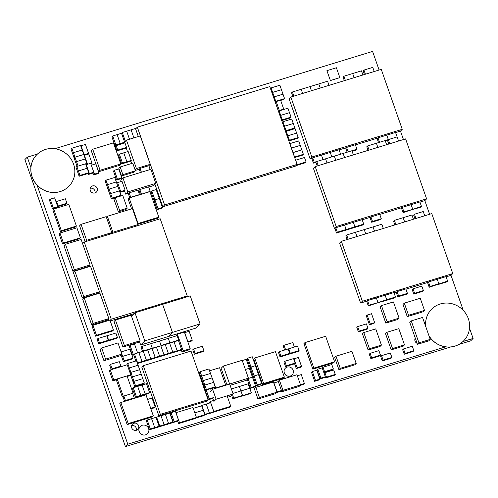 <?xml version="1.0" encoding="UTF-8"?>
<svg xmlns="http://www.w3.org/2000/svg" width="498" height="498" viewBox="0 0 498 498"><rect width="100%" height="100%" fill="white"/><g stroke="black" fill="none" stroke-linecap="round" stroke-linejoin="round"><path stroke-width="0.75" d="M37.468 154.044L27.272 157.169L24.9 159.553L125.415 446.582L450.696 346.969M37.045 185.069L127.787 444.197L125.415 446.582M27.272 157.169L30.901 167.533M379.103 70.025L372.585 51.419L54.867 148.715M458.882 344.46L470.728 340.831L473.1 338.447L469.508 328.188M127.787 444.197L445.635 346.857M462.897 341.572L473.1 338.447M463.271 310.372L451.001 275.35L452.769 273.576L431.772 213.617L341.36 241.306L362.357 301.259L452.769 273.576M429.618 214.277L424.838 200.626L426.599 198.851L405.602 138.892L315.197 166.581L336.187 226.534L426.599 198.851M403.448 139.552L400.485 131.099L402.253 129.324L381.256 69.365L290.844 97.054L311.841 157.013L402.253 129.324M94.913 192.963A3.754 3.573 44.8 0 0 90.213 188.294M94.975 192.944A3.754 3.573 44.8 0 0 96.27 186.906A3.754 3.573 44.8 0 0 90.68 191.288A3.754 3.573 44.8 0 0 94.975 192.944M415.506 338.752A3.754 3.573 44.8 0 0 414.934 338.864M415.27 338.067A3.754 3.573 44.8 0 0 417.112 343.34M136.315 430.297A3.754 3.573 44.8 0 0 131.615 425.628M136.377 430.278A3.754 3.573 44.8 0 0 137.666 424.234A3.754 3.573 44.8 0 0 132.076 428.616A3.754 3.573 44.8 0 0 136.377 430.278M405.858 288.896L397.068 291.591L398.63 296.055L407.42 293.366L405.858 288.896M398.63 296.055L397.809 296.883L396.246 292.419L397.068 291.591M397.809 296.883L406.598 294.194L407.42 293.366M364.43 74.519L363.16 70.903L363.982 70.075L365.432 74.214M374.222 71.519L372.772 67.379L363.982 70.075M288.118 348.967L279.328 351.656L280.891 356.126L289.68 353.431L288.118 348.967M280.891 356.126L280.063 356.954L278.5 352.491L279.328 351.656M280.063 356.954L288.852 354.259L289.68 353.431M329.016 85.363L327.572 81.224L318.782 83.919L320.226 88.059L318.782 83.919L309.993 86.608L311.437 90.748L309.993 86.608L301.203 89.298L302.647 93.437L301.203 89.298L292.413 91.993L293.857 96.133M321.471 155.127L312.682 157.822L314.244 162.286L323.034 159.597L321.471 155.127L323.034 159.597L331.824 156.901L330.261 152.438L321.471 155.127M314.244 162.286L313.423 163.114L311.86 158.65L312.682 157.822M313.423 163.114L315.931 162.348L316.759 161.514L318.21 165.653M402.328 207.349L401.5 208.176L403.063 212.646L421.47 206.433L419.907 201.964L411.118 204.659L412.68 209.123L411.118 204.659L402.328 207.349L403.89 211.812L420.648 207.261L421.47 206.433M362.924 74.98L361.473 70.841L352.684 73.536L354.134 77.676L352.684 73.536L343.894 76.225L345.344 80.365M347.137 239.538L345.836 235.822L346.658 234.988L348.146 239.227M383.304 228.464L381.817 224.225L364.237 229.609L365.725 233.842L364.237 229.609L355.448 232.298L356.935 236.538L355.448 232.298L346.658 234.988M367.561 300.624L366.733 301.458L368.296 305.921L386.703 299.709L385.141 295.246L376.351 297.935L377.914 302.398L376.351 297.935L367.561 300.624L369.124 305.093L385.882 300.537L386.703 299.709L395.493 297.013L393.93 292.55L385.141 295.246L386.703 299.709L385.882 300.537L394.671 297.848L395.493 297.013M289.369 353.742L289.481 354.072L290.309 353.238L299.099 350.548L297.53 346.085L288.74 348.774L290.309 353.238M289.481 354.072L298.271 351.376L299.099 350.548M288.23 349.291L288.74 348.774M428.461 281.974L427.639 282.808L429.201 287.271L430.023 286.443L438.813 283.748L437.25 279.285L428.461 281.974L430.023 286.443M429.201 287.271L447.602 281.059L446.04 276.595L437.25 279.285L438.813 283.748L437.991 284.576L446.781 281.887L447.602 281.059M200.134 371.676L199.312 372.504L200.875 376.967L201.696 376.139L210.486 373.444L208.923 368.981L200.134 371.676L204.821 385.066L213.611 382.377L212.048 377.914L203.259 380.603L212.048 377.914L210.486 373.444L201.696 376.139L200.875 376.967L202.437 381.431L203.259 380.603L202.437 381.431L203.999 385.894L204.821 385.066L206.39 389.536L215.18 386.84L213.611 382.377L204.821 385.066L203.999 385.894L205.562 390.364L206.39 389.536M50.223 199.175L49.395 200.003L52.527 208.936L56.921 207.591L57.743 206.757L54.618 197.831L50.223 199.175L53.348 208.108L57.743 206.757M52.527 208.936L53.348 208.108M413.44 219.232L411.952 214.993L403.162 217.688L404.65 221.921L403.162 217.688L394.372 220.377L395.86 224.617M373.027 226.914L374.515 231.153L373.027 226.914M379.544 142.291L388.334 139.596L386.765 135.132L377.976 137.828L379.544 142.291M385.377 141.077L387.506 140.424L388.334 139.596L397.124 136.906L395.555 132.443L386.765 135.132L389.778 143.735M378.536 142.596L377.154 138.656L377.976 137.828M387.506 140.424L388.334 139.596L387.506 140.424L388.776 144.047M348.152 151.902L356.942 149.213L355.379 144.744L346.583 147.439L348.152 151.902M352.098 151.268L356.114 150.041L356.942 149.213M347.143 152.214L345.761 148.267L346.583 147.439M386.641 144.7L385.191 140.561L376.401 143.25L377.851 147.389L376.401 143.25L367.611 145.945L369.062 150.085M414.946 218.771L413.645 215.055L414.467 214.227L415.948 218.466M424.738 215.771L423.256 211.532L414.467 214.227M368.296 305.921L369.124 305.093M370.935 216.96L370.107 217.794L371.676 222.257L372.498 221.429L381.287 218.734L379.725 214.271L370.935 216.96L372.498 221.429M371.676 222.257L380.466 219.562L381.287 218.734M353.368 154.89L351.918 150.751L343.128 153.44L344.579 157.58L343.128 153.44L334.339 156.135L335.789 160.275L334.339 156.135L325.549 158.825L326.999 162.964L325.549 158.825L316.759 161.514M362.146 219.655L353.356 222.345L354.918 226.814L363.708 224.119L362.146 219.655M335.776 227.729L337.339 232.193L346.129 229.503L345.307 230.331L346.129 229.503L344.566 225.04L346.129 229.503L354.918 226.814L354.097 227.642L354.918 226.814L353.356 222.345L335.776 227.729L334.949 228.557L336.517 233.02L362.886 224.947L363.708 224.119M403.063 212.646L403.89 211.812M398.568 141.046L397.124 136.906L388.334 139.596M357.632 326.582L356.811 327.41L358.373 331.873L359.195 331.046L367.985 328.35L366.422 323.887L357.632 326.582L359.195 331.046M358.373 331.873L367.163 329.184L367.985 328.35M331.824 156.901L340.613 154.212L339.051 149.742L330.261 152.438L331.824 156.901M156.098 417.654L156.615 417.137L159.74 426.064L164.135 424.719L161.01 415.786L156.615 417.137M158.806 426.568L158.918 426.892L159.74 426.064M158.918 426.892L163.313 425.547L164.135 424.719L172.924 422.024L169.799 413.097L165.404 414.442L168.529 423.375L165.404 414.442L161.01 415.786L164.135 424.719L163.313 425.547L167.708 424.203L168.529 423.375L167.708 424.203L172.103 422.858L172.924 422.024M336.517 233.02L337.339 232.193M292.855 96.438L291.585 92.821L292.413 91.993M315.931 162.348L317.201 165.965M213.891 401.456L216.101 399.234L233.157 394.011L229.665 384.039L212.609 389.268L216.101 399.234M227.592 397.261L230.954 396.234L233.157 394.011M210.399 391.484L212.609 389.268M211.276 390.6L210.579 388.602L206.184 389.946L205.363 390.774L208.488 399.707L212.814 398.381L213.549 400.467M181.216 349.764L182.007 352.018L189.028 349.87L190.205 348.681L184.378 332.054L177.363 334.208L183.183 350.835L190.205 348.681M182.007 352.018L183.183 350.835M176.354 335.876L176.186 335.391L177.363 334.208M174.182 421.644L173.36 422.472L170.235 413.539L171.057 412.711L174.182 421.644L178.577 420.293L175.452 411.367L171.057 412.711M173.36 422.472L177.755 421.127L178.577 420.293M196.38 417.318L204.79 414.741L203.221 410.277L194.818 412.848L203.221 410.277L201.659 405.814L193.255 408.385M139.975 396.128L148.771 393.457L149.593 392.623L146.468 383.697L142.073 385.041L145.198 393.974L149.593 392.623M144.376 394.802L145.198 393.974L142.073 385.041L137.678 386.386L140.803 395.319L145.198 393.974L144.376 394.802M151.591 418.675L154.722 427.601L159.117 426.257L155.986 417.324L147.196 420.019L150.328 428.946L154.722 427.601L151.591 418.675M147.196 420.019L146.375 420.847L149.5 429.774L153.894 428.429L154.722 427.601L153.894 428.429L158.289 427.085L159.117 426.257M206.184 389.946L209.309 398.879L213.704 397.535M208.488 399.707L209.309 398.879M201.36 405.901L201.864 405.397L204.989 414.324L209.384 412.979L206.259 404.052L201.864 405.397M204.466 415.064L213.779 411.634L210.654 402.708L206.259 404.052L209.384 412.979L208.562 413.807L212.957 412.462L213.779 411.634M150.197 169.532L148.858 165.703L140.069 168.392L141.407 172.227M135.288 170.434L139.247 169.22L140.069 168.392M139.247 169.22L140.405 172.532M141.227 374.179L132.437 376.868L133.999 381.331L142.789 378.642L141.227 374.179L139.658 369.709L130.868 372.404L132.437 376.868L141.227 374.179M130.625 374.888L131.609 377.696L132.437 376.868L131.609 377.696L133.171 382.159L133.999 381.331L135.562 385.801L144.352 383.105L142.789 378.642L133.999 381.331L133.171 382.159L134.74 386.629L135.562 385.801M130.159 373.12L130.868 372.404L139.658 369.709L138.095 365.246L129.306 367.941L130.868 372.404L130.159 373.12M137.479 363.49L167.552 354.283L168.38 353.456L165.249 344.523L160.854 345.867L163.985 354.8L181.565 349.415L178.433 340.489L174.039 341.833L177.17 350.76L174.039 341.833L169.644 343.178L172.775 352.105L169.644 343.178L165.249 344.523L168.38 353.456L167.552 354.283L171.947 352.939L172.775 352.105L171.947 352.939L176.342 351.588L177.17 350.76L176.342 351.588L180.737 350.243L181.565 349.415M163.157 355.628L163.985 354.8L160.854 345.867L156.459 347.218L159.59 356.145L163.985 354.8L163.157 355.628M115.032 145.74L115.853 144.912L120.248 143.567L119.427 144.395L120.248 143.567L117.123 134.634L112.729 135.979L111.907 136.813L115.032 145.74L123.821 143.051L124.643 142.223L121.518 133.29L117.123 134.634L120.248 143.567L124.643 142.223M84.044 155.32L87.748 154.181L88.569 153.353L85.444 144.426L81.049 145.771L84.174 154.704L88.569 153.353M132.649 393.358L123.859 396.053L125.421 400.517L134.211 397.827L132.649 393.358M117.211 378.978L123.243 396.203L133.091 393.183L127.058 375.959L117.211 378.978L116.327 379.868L122.359 397.087L123.859 396.053M123.037 396.881L124.6 401.344L133.389 398.655L134.211 397.827M124.6 401.344L125.421 400.517M312.364 371.558L311.536 372.386L314.668 381.319L319.062 379.968L319.884 379.14L316.759 370.213L312.364 371.558L315.489 380.484L319.884 379.14M314.668 381.319L315.489 380.484M331.805 364.542L323.015 367.238L324.578 371.701L333.367 369.012L331.805 364.542M322.243 368.01L323.015 367.238M323.818 372.51L332.546 369.84L333.367 369.012M323.806 372.479L324.578 371.701M256.426 385.732L257.248 384.904L254.123 375.971L258.518 374.627L255.393 365.7L250.998 367.045L254.123 375.971L253.301 376.799L256.426 385.732L260.821 384.388L261.643 383.56L258.518 374.627L254.123 375.971L253.301 376.799L250.17 367.873L250.998 367.045L250.17 367.873L247.045 358.94L247.867 358.112L250.998 367.045L255.393 365.7L252.262 356.767L247.867 358.112M257.248 384.904L261.643 383.56M231.688 395.493L232.896 398.942L233.724 398.114L242.514 395.418L240.951 390.955L249.741 388.266L248.172 383.796L239.382 386.492L240.951 390.955L232.946 393.408L240.951 390.955L239.382 386.492L231.383 388.938M195.926 418.034L203.962 415.569L204.79 414.741M139.982 396.147L140.803 395.319M133.252 387.743L132.424 388.571L135.556 397.504L139.95 396.159L140.772 395.331L137.647 386.398L133.252 387.743L136.377 396.676L140.772 395.331M135.556 397.504L136.377 396.676M193.573 348.967L192.745 349.795L194.313 354.259L195.135 353.431L203.925 350.735L202.362 346.272L193.573 348.967L195.135 353.431M194.313 354.259L203.103 351.569L203.925 350.735M105.956 180.164L105.134 180.992L106.697 185.461L107.518 184.634L116.308 181.938L114.745 177.475L105.956 180.164L107.518 184.634L109.081 189.097L117.87 186.401L116.308 181.938L107.518 184.634L106.697 185.461L108.259 189.925L109.081 189.097L110.649 193.56L119.439 190.871L117.87 186.401L109.081 189.097L108.259 189.925L109.821 194.388L110.649 193.56L112.212 198.023L121.002 195.334L119.439 190.871L110.649 193.56L109.821 194.388L111.384 198.851L112.212 198.023M149.973 359.668L150.801 358.834L147.669 349.907L143.275 351.252L146.406 360.185L155.195 357.489L152.064 348.563L147.669 349.907L150.801 358.834L149.973 359.668M145.578 361.013L146.406 360.185L143.275 351.252L138.88 352.596L142.011 361.529L146.406 360.185L145.578 361.013M293.278 123.51L284.489 126.199L286.051 130.663L294.841 127.974L293.278 123.51L291.71 119.041L282.92 121.736L284.489 126.199L293.278 123.51M283.885 126.803L284.489 126.199L283.885 126.803M285.497 131.41L294.019 128.801L294.841 127.974M285.447 131.267L286.051 130.663M91.339 165.218L94.464 174.151L98.859 172.806L95.734 163.873L91.339 165.218M88.183 173.292L88.576 174.412L92.97 173.067L93.643 174.979L94.464 174.151M93.643 174.979L98.038 173.634L98.859 172.806M123.753 152.824L126.878 161.75L131.273 160.406L128.148 151.479L123.753 152.824L119.358 154.168L122.483 163.095L126.878 161.75L123.753 152.824M119.358 154.168L118.536 154.996L121.661 163.929L126.056 162.578L126.878 161.75L126.056 162.578L130.451 161.234L131.273 160.406M80.626 145.547L71.837 148.242L73.399 152.705L82.189 150.016L80.626 145.547M85.805 164.315L86.876 163.406L83.751 154.48L74.961 157.169L74.14 157.997L72.577 153.533L73.399 152.705L74.961 157.169L83.751 154.48L82.189 150.016L73.399 152.705L72.577 153.533L71.009 149.07L71.837 148.242M77.084 166.407L75.702 162.466L76.524 161.632L74.961 157.169L74.14 157.997L75.702 162.466L76.524 161.632L85.314 158.943L76.524 161.632L78.086 166.102L86.876 163.406M85.625 163.792L76.835 166.481L78.398 170.951L87.187 168.256L85.625 163.792M79.138 176.242L79.96 175.414L78.398 170.951L77.576 171.779L79.138 176.242L87.928 173.553L88.75 172.725L87.187 168.256L78.398 170.951L77.576 171.779L76.007 167.316L76.835 166.481M279.328 110.475L278.507 111.303L275.375 102.376L276.203 101.548L279.328 110.475L283.723 109.13L280.598 100.198L276.203 101.548M283.219 109.641L283.723 109.13M116.812 183.382L117.584 182.604L120.715 191.537L125.11 190.192L121.979 181.26L117.584 182.604M119.943 192.315L120.715 191.537M119.956 192.346L124.282 191.02L125.11 190.192M255.854 387.351L254.385 388.832L257.958 399.035L259.427 397.553L277.006 392.169L273.433 381.966L255.854 387.351L259.427 397.553M257.958 399.035L275.537 393.65L277.006 392.169M215.46 399.882L210.293 401.463L213.804 411.473L230.755 406.281L227.25 396.271M209.646 403.013L209.415 402.347L210.293 401.463M213.119 412.294L229.871 407.165L230.755 406.281M65.45 244.269L63.981 245.751L72.913 271.261L88.607 266.455L90.082 264.973L81.143 239.463L65.45 244.269L74.383 269.785L90.082 264.973M72.913 271.261L74.383 269.785M106.18 216.649L81.062 224.343L86.646 240.285L111.764 232.597L106.18 216.649M85.17 241.742L79.593 225.824L81.062 224.343M110.332 234.035L111.764 232.597M85.22 241.729L86.646 240.285M93.157 323.395L91.688 324.877L82.755 299.36L84.224 297.885L93.157 323.395L108.857 318.589L99.917 293.073L84.224 297.885M91.688 324.877L107.381 320.071L108.857 318.589M83.776 296.609L82.307 298.084L73.374 272.574L74.843 271.093L83.776 296.609L99.476 291.803L90.536 266.287L74.843 271.093M82.307 298.084L98 293.278L99.476 291.803M110.282 369.958L109.398 370.842L112.903 380.852L113.787 379.968L130.737 374.776L127.233 364.766L110.282 369.958L113.787 379.968M127.239 376.463L129.853 375.66L130.737 374.776M112.903 380.852L116.414 379.775M177.755 421.127L178.614 423.586L179.498 422.696L196.449 417.505L192.944 407.495L175.993 412.686L179.498 422.696M178.614 423.586L195.565 418.395L196.449 417.505M209.596 370.898L215.759 387.986L225.606 384.973L219.581 367.748L209.726 370.767M215.31 388.44L215.759 387.986M214.426 387.593L214.775 388.602M225.164 385.421L225.606 384.973M124.413 345.568L122.944 347.044L114.011 321.534L115.48 320.052L124.413 345.568L140.112 340.763L131.173 315.246L115.48 320.052M122.944 347.044L138.637 342.238L140.112 340.763M139.44 341.435L140.685 344.996L144.806 340.856L172.426 332.396L162.603 304.328L134.977 312.788L144.806 340.856M140.685 344.996L168.312 336.536L172.426 332.396L200.053 323.937L190.224 295.868L162.603 304.328L172.426 332.396L168.312 336.536L195.938 328.076L200.053 323.937M131.528 316.255L134.977 312.788M149.5 429.774L150.328 428.946M132.449 208.606L107.338 216.294L112.922 232.242L138.033 224.548L132.449 208.606M106.385 217.253L107.338 216.294M136.608 225.992L138.033 224.548M111.49 233.68L112.922 232.242M111.241 233.12L111.44 233.693M393.42 301.931L381.456 305.591L387.133 321.795L399.091 318.135L393.42 301.931M387.133 321.795L385.807 323.127L380.136 306.924L381.456 305.591M385.807 323.127L397.765 319.467L399.091 318.135M282.322 122.34L282.92 121.736M375.747 328.885L363.783 332.546L369.46 348.749L381.418 345.083L375.747 328.885M369.46 348.749L368.134 350.082L362.463 333.878L363.783 332.546M368.134 350.082L380.092 346.415L381.418 345.083M340.246 368.352L338.92 369.684L334.668 357.533L335.988 356.201L340.246 368.352L356.195 363.472L351.937 351.32L335.988 356.201M338.92 369.684L354.869 364.804L356.195 363.472M408.565 315.296L407.24 316.628L402.982 304.477L404.308 303.145L408.565 315.296L424.508 310.416L420.256 298.265L404.308 303.145M407.24 316.628L423.188 311.748L424.508 310.416M120.18 166.992L118.854 168.324L121.537 175.981L122.863 174.649L135.419 170.802L132.736 163.145L120.18 166.992L122.863 174.649M121.537 175.981L134.093 172.134L135.419 170.802M119.682 210.486L118.356 211.812L113.893 199.057L115.212 197.725L119.682 210.486L127.214 208.176L122.751 195.421L115.212 197.725M118.356 211.812L125.894 209.509L127.214 208.176M107.761 340.856L108.639 340.19L117.428 337.501L115.866 333.031L107.076 335.727L108.639 340.19M107.817 341.018L116.607 338.329L117.428 337.501M398.817 328.668L386.859 332.328L392.53 348.532L404.494 344.865L398.817 328.668M392.53 348.532L391.21 349.857L385.533 333.66L386.859 332.328M391.21 349.857L403.168 346.197L404.494 344.865M59.959 233.008L59.075 233.892L62.586 243.902L63.464 243.018L80.415 237.826L76.91 227.816L59.959 233.008L63.464 243.018M62.586 243.902L79.537 238.71L80.415 237.826M138.301 136.539L135.475 128.484L131.08 129.829L133.906 137.89L131.08 129.829L126.685 131.179L129.511 139.235L126.685 131.179L122.29 132.524L125.365 141.289M151.784 190.939L154.915 199.866L154.087 200.694L154.915 199.866L159.31 198.521L156.179 189.589L151.784 190.939L150.962 191.767L157.219 209.627L161.613 208.282L162.435 207.448L159.31 198.521L154.915 199.866L158.04 208.799L162.435 207.448M157.219 209.627L158.04 208.799M109.921 320.096L92.97 325.287L96.475 335.297L113.432 330.106L109.921 320.096M96.475 335.297L95.597 336.181L92.093 326.171L92.97 325.287M95.597 336.181L112.548 330.989L113.432 330.106M121.518 133.296L122.29 132.524M137.952 190.143L129.163 192.832L130.725 197.301L139.515 194.606L137.952 190.143M129.785 197.793L128.341 193.66L129.163 192.832M141.102 194.332L150.191 191.338L148.622 186.875L139.832 189.564L141.401 194.033M131.578 208.874L128.129 199.026L129.156 197.986L138.095 223.502L158.812 217.159L149.879 191.643L150.191 191.338M140.461 194.525L139.01 190.392L139.832 189.564M84.143 155.6L84.399 155.339L87.53 164.272L91.925 162.921L88.793 153.994L84.399 155.339M86.31 163.979L86.521 164.577M90.848 163.83L91.925 162.921M79.96 175.414L88.75 172.725M119.283 361.648L110.494 364.343L112.056 368.806L120.846 366.117L119.283 361.648M112.056 368.806L111.235 369.634L109.672 365.171L110.494 364.343M111.235 369.634L120.024 366.945L120.846 366.117M394.852 224.922L393.551 221.205L394.372 220.377M344.336 80.676L343.072 77.053L343.894 76.225M368.059 150.39L366.789 146.773L367.611 145.945M412.294 346.253L403.505 348.942L405.067 353.406L413.857 350.716L412.294 346.253M405.067 353.406L404.245 354.234L402.683 349.77L403.505 348.942M404.245 354.234L413.035 351.544L413.857 350.716M381.53 355.672L380.709 356.5L382.271 360.969L383.093 360.135L391.882 357.446L390.32 352.982L381.53 355.672L383.093 360.135M382.271 360.969L391.061 358.274L391.882 357.446M413.035 288.821L412.213 289.649L413.776 294.113L414.604 293.285L423.393 290.589L421.825 286.126L413.035 288.821L414.604 293.285M413.776 294.113L422.565 291.417L423.393 290.589M121.661 163.929L122.483 163.095M148.858 165.703L150.24 164.309L140.299 135.929L126.486 140.156L136.427 168.542L150.24 164.309M135.095 169.88L136.427 168.542M124.593 142.067L126.486 140.156M124.338 142.534L124.519 143.051M126.162 147.757L127.532 151.666M130.775 160.91L131.671 163.475M325.262 376.824L325.655 377.951L326.476 377.123L335.266 374.434L333.704 369.964L324.914 372.66L326.476 377.123M325.655 377.951L334.444 375.262L335.266 374.434M324.142 373.432L324.914 372.66M158.762 356.973L159.59 356.145L156.459 347.218L152.064 348.563L155.195 357.489L159.59 356.145L158.762 356.973M285.603 349.739L294.393 347.044L292.83 342.58L284.041 345.27L285.603 349.739M284.601 350.044L283.219 346.098L284.041 345.27M141.183 362.357L142.011 361.529L138.88 352.596L134.485 353.947L137.616 362.874L142.011 361.529L141.183 362.357M154.368 358.317L155.195 357.489L154.368 358.317M281.165 390.862L281.501 391.826L282.97 390.345L300.549 384.96L296.976 374.757L279.397 380.142L282.97 390.345M281.501 391.826L299.08 386.442L300.549 384.96M277.971 381.736L279.397 380.142M121.045 354.968L121.829 357.209L122.651 356.381L131.441 353.686L129.878 349.223L121.12 351.905M121.867 354.14L124.214 360.845L133.003 358.155L131.441 353.686L122.651 356.381L121.829 357.209L123.392 361.673L124.214 360.845M123.392 361.673L132.182 358.983L133.003 358.155M289.481 112.666L280.691 115.355L282.254 119.819L291.044 117.13L289.481 112.666L287.912 108.197L279.123 110.892L280.691 115.355L289.481 112.666M280.088 115.959L280.691 115.355L280.088 115.959M281.7 120.566L290.222 117.958L291.044 117.13M281.65 120.429L282.254 119.819M295.065 128.609L286.275 131.304L287.838 135.767L296.627 133.078L295.065 128.609M285.671 131.908L286.275 131.304M287.234 136.371L287.838 135.767L289.4 140.231L298.19 137.541L296.627 133.078L287.838 135.767L287.234 136.371M317.792 369.192L316.965 370.02L320.096 378.947L324.491 377.602L325.312 376.774L322.187 367.841L317.792 369.192L320.917 378.119L325.312 376.774M320.096 378.947L320.917 378.119M92.97 173.067L93.792 172.24L90.667 163.307L86.272 164.651L89.397 173.584L93.792 172.24M88.576 174.412L89.397 173.584M124.475 190.827L125.639 194.139L127.843 191.917L155.781 183.364L150.869 169.326L122.931 177.886L127.843 191.917M148.697 187.074L153.577 185.58L155.781 183.364M125.639 194.139L128.845 193.156M138.021 190.342L139.515 189.887M121.213 181.496L120.721 180.102L122.931 177.886M300.089 385.427L303.568 384.363L304.39 383.535L301.265 374.602L297.343 375.803M300.475 384.736L304.39 383.535M122.359 397.087L123.243 396.203M132.717 393.557L133.091 393.183M276.546 392.636L280.648 391.378L281.476 390.55L278.345 381.624L273.95 382.968L277.081 391.895L281.476 390.55M294.492 157.094L303.369 154.318L301.807 149.854L293.017 152.544L294.579 157.007M294.654 157.561L302.547 155.146L303.369 154.318M292.93 152.631L301.807 149.854L298.682 140.922L289.892 143.611L291.454 148.08L300.244 145.385L291.454 148.08L292.93 152.631M272.045 93.002L272.649 92.391L281.438 89.702L279.876 85.239L271.086 87.928L274.211 96.861L283.001 94.166L281.438 89.702L272.649 92.391L272.045 93.002M270.482 88.532L271.086 87.928M130.103 345.4L133.234 354.327L137.629 352.982L134.497 344.056L130.103 345.4L129.281 346.228L132.406 355.155L134.485 353.947M133.663 354.775L135.842 360.994M304.49 157.505L295.7 160.194L297.262 164.664L306.052 161.968L304.49 157.505M296.322 165.162L296.435 165.492L305.224 162.796L306.052 161.968M296.435 165.492L297.262 164.664M168.299 338.341L159.509 341.03L161.072 345.5L169.862 342.805L168.299 338.341L169.862 342.805L178.651 340.115L177.089 335.652L168.299 338.341M169.426 343.247L169.862 342.805L169.426 343.247M160.636 345.936L161.072 345.5L159.509 341.03L141.93 346.415L143.492 350.878L152.282 348.189L150.72 343.726L152.282 348.189L160.636 345.936M106.765 335.82L97.975 338.515L99.538 342.979L108.327 340.29L106.765 335.82M99.538 342.979L98.716 343.807L97.147 339.343L97.975 338.515M98.716 343.807L107.506 341.118L108.327 340.29M116.183 145.603L115.362 146.437L116.924 150.9L117.746 150.072L126.536 147.377L124.973 142.914L116.183 145.603L117.746 150.072M116.924 150.9L125.714 148.205L126.536 147.377M114.31 170.279L113.488 171.107L116.613 180.039L121.008 178.695L121.836 177.861L118.705 168.934L114.31 170.279L117.441 179.212L121.836 177.861M116.613 180.039L117.441 179.212M370.269 324.005L369.448 324.833L366.316 315.906L367.138 315.078L370.269 324.005L374.664 322.66L371.533 313.734L367.138 315.078M369.448 324.833L373.842 323.488L374.664 322.66M111.384 198.851L120.174 196.162L121.002 195.334M178.216 340.551L178.651 340.115M247.238 379.352L248.066 378.536L252.461 377.185L249.336 368.259L245.377 369.472L249.336 368.259L246.211 359.326L242.246 360.54M128.596 368.657L129.306 367.941L138.095 365.246L136.533 360.782L127.743 363.472L129.306 367.941L128.596 368.657M232.896 398.942L251.303 392.729L249.741 388.266L240.951 390.955L242.514 395.418L241.686 396.246L250.475 393.557L251.303 392.729M232.516 394.665L233.724 398.114M134.74 386.629L143.53 383.933L144.352 383.105M65.375 198.77L56.585 201.466L58.148 205.929L66.937 203.24L65.375 198.77M56.069 201.983L56.585 201.466M57.7 206.645L66.116 204.068L66.937 203.24M57.631 206.446L58.148 205.929M210.648 388.801L214.352 387.668L215.18 386.84M248.066 378.524L251.197 387.463L255.592 386.118L252.461 377.185L248.066 378.536L247.245 379.364L250.376 388.291L251.197 387.463M250.376 388.291L254.771 386.946L255.592 386.118M284.781 361.287L283.96 362.114L285.522 366.584L286.344 365.75L295.133 363.061L293.571 358.597L284.781 361.287L286.344 365.75M285.522 366.584L294.312 363.889L295.133 363.061M147.576 399.458L150.751 408.335L155.146 406.99L152.021 398.058L147.626 399.408M150.875 408.877L154.324 407.818L155.146 406.99M285.342 368.203A4.775 4.55 -135.2 0 1 293.123 370.219A4.775 4.55 44.8 0 1 292.114 374.932A4.775 4.55 44.8 0 1 284.333 372.915A4.775 4.55 -135.2 0 1 285.342 368.203L285.292 368.252A4.775 4.55 -135.2 0 0 284.283 372.965A4.775 4.55 44.8 0 0 292.089 374.963M290.844 97.054L289.083 98.828L310.08 158.787L311.841 157.013M310.08 158.787L312.439 158.065M339.107 149.898L346.347 147.682M355.429 144.899L377.739 138.064M395.611 132.593L400.485 131.099M315.197 166.581L313.429 168.355L334.426 228.314L336.187 226.534M334.426 228.314L335.534 227.972M362.195 219.805L370.693 217.203M379.775 214.426L402.085 207.591M419.957 202.12L424.838 200.626M113.444 142.87L92.721 149.213L100.092 170.26L120.815 163.917L113.444 142.87M100.092 170.26L98.623 171.742L91.252 150.695L92.721 149.213M98.623 171.742L119.346 165.398L120.815 163.917M135.618 128.895L137.33 127.171L164.583 204.989L297.057 164.421L269.804 86.602L137.33 127.171M154.928 184.223L162.821 206.763L164.583 204.989M162.821 206.763L295.295 166.195L297.057 164.421M229.397 384.126L248.421 378.163L242.165 360.303L223.328 366.074L229.584 383.933M230.113 385.315L246.211 380.385L248.421 378.163M226.932 384.879L221.124 368.296L223.328 366.074M411.248 320.905L409.773 322.387L417.461 344.33L428.759 340.869L430.228 339.387L422.547 317.444L411.248 320.905L418.93 342.848L430.228 339.387M417.461 344.33L418.93 342.848M105.57 359.114L103.951 360.745L100.042 349.577L101.66 347.953L105.57 359.114L121.892 354.115L117.982 342.954L101.66 347.953M103.951 360.745L120.273 355.746L121.892 354.115M82.612 243.653L84.23 242.028L111.259 319.206L187.223 295.943L160.2 218.765L84.23 242.028M110.039 320.432L111.259 319.206M89.64 265.422L90.001 266.455M99.034 292.245L99.382 293.241M108.415 319.037L108.894 320.407M186.015 297.157L187.223 295.943M110.226 320.961L134.124 313.647M341.36 241.306L339.599 243.08L360.596 303.039L362.357 301.259M360.596 303.039L367.163 301.029M394.018 292.805L396.669 291.99M405.945 289.151L428.062 282.378M446.127 276.844L451.001 275.35M143.293 365.675L141.824 367.157L158.868 415.836L160.344 414.355L208.058 399.745L191.008 351.059L143.293 365.675L160.344 414.355M158.868 415.836L206.589 401.22L208.058 399.745M36.858 154.635A22.522 21.439 44.8 0 0 36.833 154.66A22.522 21.439 44.8 0 0 34.381 181.614A22.522 21.439 44.8 0 0 60.177 191.581A22.522 21.439 -135.2 0 0 68.78 186.408A22.522 21.439 -135.2 0 0 68.805 186.383M68.83 186.358A22.522 21.439 -135.2 0 0 71.282 159.397A22.522 21.439 -135.2 0 0 45.486 149.431A22.522 21.439 44.8 0 0 36.883 154.61A22.522 21.439 44.8 0 0 34.43 181.565A22.522 21.439 44.8 0 0 60.227 191.531A22.522 21.439 -135.2 0 0 68.83 186.358L68.78 186.408M431.617 309.183A22.522 21.439 44.8 0 0 431.592 309.208A22.522 21.439 44.8 0 0 425.715 326.483M429.058 336.038A22.522 21.439 44.8 0 0 454.935 346.129A22.522 21.439 -135.2 0 0 463.538 340.956A22.522 21.439 -135.2 0 0 463.563 340.931M428.946 335.72A22.522 21.439 44.8 0 0 454.985 346.079A22.522 21.439 -135.2 0 0 463.588 340.906A22.522 21.439 -135.2 0 0 466.041 313.945A22.522 21.439 -135.2 0 0 440.244 303.979A22.522 21.439 44.8 0 0 431.642 309.152A22.522 21.439 44.8 0 0 425.802 326.732M313.871 368.128L312.844 369.161L303.911 343.651L304.938 342.612L313.871 368.128L334.594 361.778L325.655 336.268L304.938 342.612M312.844 369.161L333.56 362.818L334.594 361.778M263.647 383.51L262.614 384.543L253.681 359.027L254.708 357.994L263.647 383.51L284.364 377.16L275.431 351.65L254.708 357.994M262.614 384.543L283.337 378.2L284.364 377.16M137.778 223.82L138.095 223.502M149.879 191.643L129.156 197.986M137.934 224.268L157.785 218.192L158.812 217.159M140.243 426.462A5.117 4.874 44.8 0 0 140.212 426.487A5.117 4.874 44.8 0 0 145.516 434.879A5.117 4.874 -135.2 0 0 147.501 433.677M147.532 433.646A5.117 4.874 -135.2 0 0 142.229 425.255A5.117 4.874 44.8 0 0 139.714 432.557A5.117 4.874 44.8 0 0 145.578 434.822A5.117 4.874 -135.2 0 0 147.532 433.646L147.476 433.702M142.584 351.464L141.108 347.243L141.93 346.415M151.846 348.631L152.282 348.189L151.846 348.631M143.057 351.32L143.492 350.878M288.796 140.834L289.4 140.231M288.846 140.978L297.368 138.369L298.19 137.541M273.607 97.465L274.211 96.861L275.774 101.324L284.563 98.629L283.001 94.166L274.211 96.861L273.607 97.465M278.525 111.496L279.123 110.892M275.176 101.928L275.774 101.324M280.667 100.403L283.742 99.463L284.563 98.629M275.226 102.071L275.88 101.866M127.096 364.804L126.922 364.299L127.743 363.472M132.406 355.155L133.234 354.327M187.92 342.163L191.437 341.086L192.259 340.259L189.134 331.326L184.739 332.67L187.864 341.603L192.259 340.259M112.729 135.979L115.853 144.912M370.114 353.343L369.292 354.171L370.854 358.635L371.676 357.807L380.466 355.118L378.903 350.648L370.114 353.343L371.676 357.807M370.854 358.635L379.644 355.945L380.466 355.118M294.567 363.633L296.304 368.576L300.699 367.231L301.52 366.404L298.395 357.471L294.001 358.821L297.125 367.748L301.52 366.404M296.304 368.576L297.125 367.748M68.811 204.392L53.74 209.004L61.335 230.692L76.406 226.073L68.811 204.392M61.335 230.692L60.457 231.576L52.863 209.888L53.74 209.004M60.457 231.576L75.522 226.964L76.406 226.073M120.84 402.521L119.813 403.554L127.183 424.607L128.21 423.568L153.328 415.88L145.958 394.827L120.84 402.521L128.21 423.568M127.183 424.607L152.295 416.913L153.328 415.88M330.373 80.527L326.918 70.66L330.373 80.527L339.854 77.626L336.399 67.759L326.918 70.66M330.311 80.589L339.854 77.626"/></g></svg>

